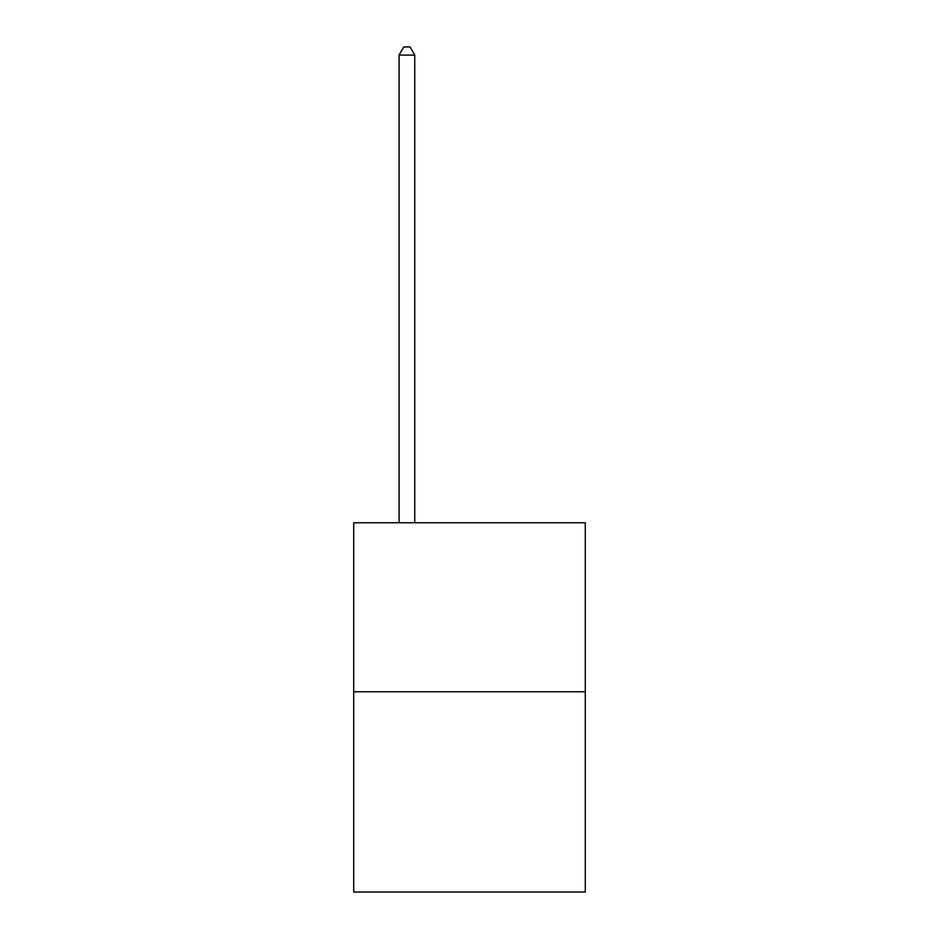 <?xml version="1.0" encoding="UTF-8"?>
<svg xmlns="http://www.w3.org/2000/svg" width="939" height="939" viewBox="0 0 939 939"><rect width="100%" height="100%" fill="white"/><g stroke="black" fill="none" stroke-linecap="round" stroke-linejoin="round"><path stroke-width="1.41" d="M585.29 691.761L585.29 522.765L353.71 522.765L353.71 892.05L585.29 892.05L585.29 691.761L353.71 691.761M414.733 522.765L414.733 55.084L399.087 55.084L399.087 522.765M399.087 55.084L403.782 46.95L410.038 46.95L414.733 55.084"/></g></svg>
